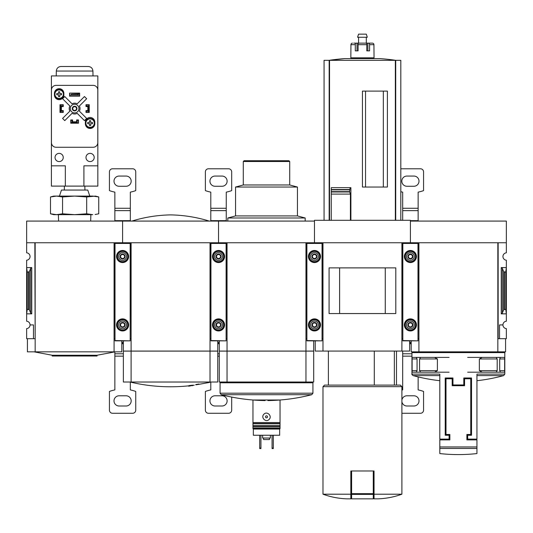 <?xml version="1.0" encoding="UTF-8"?>
<svg xmlns="http://www.w3.org/2000/svg" width="533" height="533" viewBox="0 0 533 533"><rect width="100%" height="100%" fill="white"/><g stroke="black" fill="none" stroke-linecap="round" stroke-linejoin="round"><path stroke-width="0.8" d="M418.918 338.688L418.612 242.748L410.41 242.748L410.41 221.082L506.35 221.082L506.35 252.815A3.711 3.711 0 0 0 502.945 256.52A3.711 3.711 0 0 0 506.35 260.217L506.35 321.212A3.711 3.711 0 0 0 502.945 324.917A3.711 3.711 0 0 0 506.35 328.614L506.35 338.688L499.541 338.688L499.541 324.917L502.945 324.917M411.956 352.613L504.804 352.613L504.804 374.093L476.948 374.093L476.948 439.112L467.668 439.112L467.668 435.248L471.532 435.248L471.532 377.99L463.797 377.99L463.797 384.953L452.963 384.953L452.963 377.99L445.228 377.99L445.228 435.248L449.092 435.248L449.092 439.112L439.812 439.112L439.812 374.093L411.956 374.093L411.956 352.613L412.729 351.84M419.571 370.642L420.63 372.187L434.582 372.187L437.393 370.642L419.571 370.642L419.571 358.956L420.61 357.41M437.393 370.642L437.393 358.956L434.582 357.41L412.116 357.41L412.116 372.187L416.306 372.187L417.066 370.642L417.066 358.956L416.206 357.41M504.644 357.41L504.644 372.187L500.454 372.187L499.694 370.642L499.694 358.956L500.454 357.41L504.664 357.41L500.554 357.41M500.454 357.41L496.13 357.41L497.189 358.956L497.189 370.642L496.13 372.187L482.178 372.187L479.367 370.642L479.367 358.956L482.178 357.41L496.15 357.41M440.584 439.892L440.584 439.112M476.176 439.112L476.176 439.892M464.569 385.725L464.569 378.763L470.759 378.763L470.759 434.475L466.888 434.475L466.888 439.892L476.948 439.892L476.948 453.57L476.948 448.453L439.812 448.453L439.812 453.57L439.812 439.892L449.872 439.892L449.872 434.475L446.001 434.475L446.001 378.763L452.191 378.763L452.191 385.725L464.569 385.725M417.992 338.688L418.612 338.688M322.978 338.688L322.672 242.748L314.47 242.748L314.47 220.309L410.41 220.309L410.41 243.135L410.41 242.748L402.208 242.748L401.902 338.688M506.35 242.748L498.148 242.748L498.148 338.688L497.842 242.748L497.842 351.84L411.183 351.84L411.183 340.853M498.148 338.688L499.541 338.688M502.359 313.024L503.692 309.76L505.73 309.24L506.35 313.85L501.247 313.85L502.359 313.024L502.359 268.412L501.247 267.586L506.35 267.586L505.73 272.196L503.692 271.677L502.359 268.412M505.73 309.24L505.73 272.196M497.842 338.688L497.842 351.84L505.577 351.84L505.577 338.688M497.842 242.748L418.918 242.748L418.918 351.84M467.668 357.41L482.178 357.41M467.668 372.187L482.178 372.187M500.554 372.187L496.15 372.187M449.092 357.41L434.582 357.41M449.092 372.187L434.582 372.187M416.206 372.187L420.61 372.187M412.116 357.41L416.306 357.41M394.353 385.112L394.353 351.067M383.327 187.043L383.327 91.103M365.538 187.043L365.538 91.103M400.816 220.309L400.816 60.322L324.064 60.322L324.064 220.309M331.26 220.309L331.26 191.973L331.26 194.099L350.408 194.099L349.608 191.647L350.128 187.676L350.894 187.676L350.894 220.309M349.648 191.973L331.26 191.973L331.26 187.676L331.26 189.568L349.635 189.568M362.44 187.043L387.404 187.043L387.404 91.103L362.44 91.103L362.44 187.043M350.408 220.309L350.408 194.099M349.608 191.647L331.26 191.647L331.26 189.855L349.608 189.855M350.834 494.204L322.978 494.204C330.733 497.022 338.728 498.568 346.963 498.848L350.834 498.848L350.834 470.992L351.607 470.992L351.607 498.848L373.273 498.848L373.273 494.391L351.607 494.391M322.052 338.688L322.672 338.688M227.038 338.688L226.732 242.748L218.53 242.748L218.53 221.082L314.47 221.082L314.47 243.135L314.47 242.748L306.268 242.748L305.962 338.688M402.208 338.688L402.828 338.688M409.637 340.853L409.637 351.067L315.243 351.067L315.243 340.853M322.978 351.067L322.978 242.748L401.902 242.748L401.902 351.067M395.799 313.557L329.081 313.557L329.081 267.879L395.799 267.879L395.799 313.557M385.266 313.544L385.266 267.892L339.614 267.892L339.614 313.544L385.266 313.544M401.902 494.204L374.046 494.204L374.046 498.848L377.917 498.848C386.152 498.568 394.147 497.022 401.902 494.204L401.902 386.658L322.978 386.658L322.978 494.204M374.046 494.204L374.046 470.992L351.607 470.992M322.978 386.658L324.53 385.112L400.35 385.112L401.902 386.658M374.293 385.112L374.293 351.067M373.273 470.992L373.273 494.391M331.26 187.676L350.128 187.676M395.713 220.309L395.713 60.322A232.115 232.115 0 0 0 380.202 58.603L344.678 58.603A232.115 232.115 0 0 0 329.161 60.322L344.678 58.603M329.167 220.309L329.167 60.322M358.089 50.868L358.089 44.679A1.546 0.58 -90 0 1 358.669 43.133L366.211 43.133A1.546 0.58 90 0 1 366.791 44.679L366.791 50.868L367.863 50.868L367.863 43.133L372.4 43.133A1.546 1.532 90 0 1 373.933 44.679L374.046 57.831L350.834 57.831L350.947 44.679A1.546 1.532 -90 0 1 352.48 43.133A1.546 1.532 -90 0 0 350.947 44.679L355.298 44.679L355.298 50.868L358.089 50.868L357.017 50.868L357.017 43.133L354.785 43.133M366.791 50.868L369.582 50.868L369.582 44.679A1.546 0.953 -90 0 0 368.629 43.133M353.719 43.133L356.251 43.133A1.546 0.953 90 0 0 355.298 44.679M357.017 43.133L367.863 43.133M371.161 43.133L372.4 43.133M354.705 58.603L354.705 57.831M358.569 43.133L358.569 37.25M357.59 37.25L367.29 37.25L366.311 34.152L358.569 34.152L357.59 37.25M417.992 340.547L417.992 243.135L402.828 243.135L402.828 340.853L417.992 340.853L402.828 340.547M404.374 256.52A6.036 6.036 0 0 0 413.428 261.743A6.036 6.036 0 0 0 413.428 251.29A6.036 6.036 0 0 0 404.374 256.52M404.374 324.917A6.036 6.036 0 0 0 413.428 330.14A6.036 6.036 0 0 0 413.428 319.687A6.036 6.036 0 0 0 404.374 324.917M412.642 324.917L411.529 326.849L409.291 326.849L408.178 324.917L409.291 322.978L411.529 322.978L412.642 324.917L411.529 322.978L409.291 322.978L408.178 324.917L409.291 326.849L411.529 326.849L412.642 324.917M407.932 324.917A2.478 2.478 0 0 0 411.649 327.062A2.478 2.478 0 0 0 411.649 322.771A2.478 2.478 0 0 0 407.932 324.917M406.539 324.917A3.871 3.871 0 0 0 412.342 328.268A3.871 3.871 0 0 0 412.342 321.566A3.871 3.871 0 0 0 406.539 324.917M404.527 324.917A5.883 5.883 0 0 0 413.348 330.007A5.883 5.883 0 0 0 413.348 319.82A5.883 5.883 0 0 0 404.527 324.917M412.642 256.52L411.529 258.452L409.291 258.452L408.178 256.52L409.291 254.587L411.529 254.587L412.642 256.52L411.529 254.587L409.291 254.587L408.178 256.52L409.291 258.452L411.529 258.452L412.642 256.52M407.932 256.52A2.478 2.478 0 0 0 411.649 258.665A2.478 2.478 0 0 0 411.649 254.374A2.478 2.478 0 0 0 407.932 256.52M406.539 256.52A3.871 3.871 0 0 0 412.342 259.871A3.871 3.871 0 0 0 412.342 253.168A3.871 3.871 0 0 0 406.539 256.52M404.527 256.52A5.883 5.883 0 0 0 413.348 261.61A5.883 5.883 0 0 0 413.348 251.429A5.883 5.883 0 0 0 404.527 256.52M400.816 168.781L420.47 168.781A3.098 3.098 0 0 1 423.562 171.873L423.562 190.614A38.682 38.682 0 0 1 418.145 192.14L418.145 210.635L402.675 210.635L402.675 220.309M402.675 210.635L402.675 192.14A38.682 38.682 0 0 1 400.816 191.713M411.956 356.151L402.675 356.151L402.675 389.916A38.682 38.682 0 0 0 401.902 390.083M402.675 356.151L402.675 351.067M401.902 413.275L420.47 413.275A3.098 3.098 0 0 0 423.562 410.177L423.562 391.435A38.682 38.682 0 0 0 418.145 389.916L418.145 376.898M418.145 221.082L418.145 210.635M401.902 401.782A5.103 5.103 0 0 0 406.926 405.999L413.894 405.999A5.103 5.103 0 0 0 418.998 400.896A5.103 5.103 0 0 0 413.894 395.786L406.926 395.786A5.103 5.103 0 0 0 401.902 400.01M411.183 343.019L409.637 343.019M411.183 342.499L409.637 342.499M413.894 186.264A5.103 5.103 0 0 0 418.998 181.16A5.103 5.103 0 0 0 413.894 176.057L406.926 176.057A5.103 5.103 0 0 0 401.822 181.16A5.103 5.103 0 0 0 406.926 186.264L413.894 186.264M279.652 428.672L279.652 435.248L253.348 435.248L253.348 428.672M280.038 428.206L280.038 428.672L252.962 428.672L252.962 428.206L280.038 428.206L280.038 400.01L252.962 400.003L252.962 422.556L280.038 422.556M252.962 428.206L252.962 422.556M254.507 428.672L263.482 428.672M263.888 414.241C260.437 417.459 265.927 423.002 269.112 419.424C272.563 416.206 267.073 410.657 263.888 414.241M279.652 429.058L253.348 429.058M226.112 338.688L226.732 338.688M131.098 338.688L130.792 242.748L122.59 242.748L122.59 221.082L218.53 221.082L218.53 243.135L218.53 242.748L210.328 242.748L210.022 338.688M306.268 338.688L306.888 338.688M313.697 340.853L313.697 351.067L219.303 351.067L219.303 340.853M227.038 351.067L227.038 242.748L305.962 242.748L305.962 351.067M313.697 382.014L305.962 382.014L305.962 351.114L313.697 351.114L313.697 382.014M227.038 351.114L227.038 382.014L219.303 382.014L219.303 351.114L305.962 351.114M227.038 382.014L305.962 382.014M267.872 400.569C282.737 400.363 297.367 398.404 311.765 394.7L221.235 394.7L220.076 393.201L220.076 382.787L312.924 382.787L312.924 393.201L220.076 393.201M220.849 382.014L220.076 382.787M227.818 221.082L227.818 217.99L305.182 217.99L305.182 221.082M227.818 217.99L235.553 215.918L297.447 215.918L305.182 217.99M235.553 215.918L235.553 187.043L297.447 187.043L297.447 215.918M235.553 187.043L243.288 184.964L289.712 184.964L297.447 187.043M243.288 184.964L243.288 161.506L289.712 161.506L289.712 184.964M243.288 161.506L244.061 160.733L288.939 160.733L289.712 161.506M252.962 426.893L280.038 426.893M265.787 416.126A1.006 1.006 0 0 1 267.506 416.833A1.006 1.006 0 0 1 266.12 417.759A1.006 1.006 0 0 1 265.787 416.126M272.07 435.248L272.07 448.553L273.309 448.553L273.309 448.086L272.07 448.086M273.309 435.248L273.309 448.086M259.691 435.248L259.691 448.553L260.93 448.553L260.93 448.086L259.691 448.086M260.93 435.248L260.93 448.086M263.562 438.033L263.562 439.578L269.438 439.578L269.438 438.033M262.629 435.248L262.629 438.033L270.371 438.033L270.371 435.248M322.052 340.547L322.052 243.135L306.888 243.135L306.888 340.853L322.052 340.853L306.888 340.547M308.434 256.52A6.036 6.036 0 0 0 317.488 261.743A6.036 6.036 0 0 0 317.488 251.29A6.036 6.036 0 0 0 308.434 256.52M308.434 324.917A6.036 6.036 0 0 0 317.488 330.14A6.036 6.036 0 0 0 317.488 319.687A6.036 6.036 0 0 0 308.434 324.917M316.702 324.917L315.589 326.849L313.351 326.849L312.238 324.917L313.351 322.978L315.589 322.978L316.702 324.917L315.589 322.978L313.351 322.978L312.238 324.917L313.351 326.849L315.589 326.849L316.702 324.917M311.992 324.917A2.478 2.478 0 0 0 315.709 327.062A2.478 2.478 0 0 0 315.709 322.771A2.478 2.478 0 0 0 311.992 324.917M310.599 324.917A3.871 3.871 0 0 0 316.402 328.268A3.871 3.871 0 0 0 316.402 321.566A3.871 3.871 0 0 0 310.599 324.917M308.587 324.917A5.883 5.883 0 0 0 317.408 330.007A5.883 5.883 0 0 0 317.408 319.82A5.883 5.883 0 0 0 308.587 324.917M316.702 256.52L315.589 258.452L313.351 258.452L312.238 256.52L313.351 254.587L315.589 254.587L316.702 256.52L315.589 254.587L313.351 254.587L312.238 256.52L313.351 258.452L315.589 258.452L316.702 256.52M311.992 256.52A2.478 2.478 0 0 0 315.709 258.665A2.478 2.478 0 0 0 315.709 254.374A2.478 2.478 0 0 0 311.992 256.52M310.599 256.52A3.871 3.871 0 0 0 316.402 259.871A3.871 3.871 0 0 0 316.402 253.168A3.871 3.871 0 0 0 310.599 256.52M308.587 256.52A5.883 5.883 0 0 0 317.408 261.61A5.883 5.883 0 0 0 317.408 251.429A5.883 5.883 0 0 0 308.587 256.52M130.172 338.688L130.792 338.688M35.158 338.688L34.852 242.748L26.65 242.748L26.65 221.082L122.59 221.082L122.59 243.135L122.59 242.748L114.388 242.748L114.082 338.688M210.328 338.688L210.948 338.688M191.8 385.645C188.669 386.205 188.669 386.205 191.8 385.645A173.525 8.668 90 0 0 191.907 385.705A174.418 117.013 -90 0 0 192.786 385.566L192.786 385.259A173.405 8.661 -90 0 1 192.646 385.152A174.684 174.471 90 0 1 189.801 385.499A174.657 117.18 90 0 1 188.922 385.639L188.922 385.952A174.724 174.504 -90 0 0 191.154 385.692C187.649 386.318 187.649 386.318 191.154 385.692M189.268 386.032L188.509 386.165A174.857 174.857 0 0 0 189.442 386.065L190.647 385.852M192.786 385.566A173.405 8.661 -90 0 1 192.646 385.466L192.646 385.152M192.646 385.466A174.684 174.471 90 0 1 189.801 385.805L189.801 385.499M189.801 385.805A174.657 117.18 90 0 1 188.922 385.952M188.509 386.165L188.922 385.785M195.784 384.826A174.431 174.431 0 0 0 198.876 384.346L198.876 384.013A174.411 174.411 0 0 1 195.784 384.5L195.784 384.826M129.925 382.014L211.015 382.034A174.857 174.857 0 0 1 208.783 382.554L198.876 384.34A174.411 174.411 0 0 1 195.784 384.806M217.757 340.853L217.757 351.067L123.363 351.067L123.363 340.853M131.098 351.067L131.098 242.748L210.022 242.748L210.022 351.067M217.757 382.014L210.022 382.014L210.022 351.114L217.757 351.114L217.757 382.014M131.098 351.114L131.098 382.014L123.363 382.014L123.363 351.114L210.022 351.114M131.098 382.014L210.022 382.014M131.878 221.082C144.476 217.197 157.375 215.132 170.56 214.892C183.745 215.132 196.644 217.197 209.242 221.082M226.112 340.547L226.112 243.135L210.948 243.135L210.948 340.853L226.112 340.853L210.948 340.547M212.494 256.52A6.036 6.036 0 0 0 221.548 261.743A6.036 6.036 0 0 0 221.548 251.29A6.036 6.036 0 0 0 212.494 256.52M212.494 324.917A6.036 6.036 0 0 0 221.548 330.14A6.036 6.036 0 0 0 221.548 319.687A6.036 6.036 0 0 0 212.494 324.917M220.762 324.917L219.649 326.849L217.411 326.849L216.298 324.917L217.411 322.978L219.649 322.978L220.762 324.917L219.649 322.978L217.411 322.978L216.298 324.917L217.411 326.849L219.649 326.849L220.762 324.917M216.052 324.917A2.478 2.478 0 0 0 219.769 327.062A2.478 2.478 0 0 0 219.769 322.771A2.478 2.478 0 0 0 216.052 324.917M214.659 324.917A3.871 3.871 0 0 0 220.462 328.268A3.871 3.871 0 0 0 220.462 321.566A3.871 3.871 0 0 0 214.659 324.917M212.647 324.917A5.883 5.883 0 0 0 221.468 330.007A5.883 5.883 0 0 0 221.468 319.82A5.883 5.883 0 0 0 212.647 324.917M220.762 256.52L219.649 258.452L217.411 258.452L216.298 256.52L217.411 254.587L219.649 254.587L220.762 256.52L219.649 254.587L217.411 254.587L216.298 256.52L217.411 258.452L219.649 258.452L220.762 256.52M216.052 256.52A2.478 2.478 0 0 0 219.769 258.665A2.478 2.478 0 0 0 219.769 254.374A2.478 2.478 0 0 0 216.052 256.52M214.659 256.52A3.871 3.871 0 0 0 220.462 259.871A3.871 3.871 0 0 0 220.462 253.168A3.871 3.871 0 0 0 214.659 256.52M212.647 256.52A5.883 5.883 0 0 0 221.468 261.61A5.883 5.883 0 0 0 221.468 251.429A5.883 5.883 0 0 0 212.647 256.52M210.795 221.082L210.795 192.14A38.682 38.682 0 0 1 205.378 190.614L205.378 171.873A3.098 3.098 0 0 1 208.47 168.781L228.59 168.781A3.098 3.098 0 0 1 231.682 171.873L231.682 190.614A38.682 38.682 0 0 1 226.265 192.14L226.265 210.635L210.795 210.635M210.795 382.088L210.795 389.916A38.682 38.682 0 0 0 205.378 391.435L205.378 410.177A3.098 3.098 0 0 0 208.47 413.275L228.59 413.275A3.098 3.098 0 0 0 231.682 410.177L231.682 397.072M226.265 221.082L226.265 210.635M222.014 405.999A5.103 5.103 0 0 0 227.118 400.896A5.103 5.103 0 0 0 222.014 395.786L215.046 395.786A5.103 5.103 0 0 0 209.942 400.896A5.103 5.103 0 0 0 215.046 405.999L222.014 405.999M219.303 343.019L217.757 343.019M219.303 342.499L217.757 342.499M222.014 186.264A5.103 5.103 0 0 0 227.118 181.16A5.103 5.103 0 0 0 222.014 176.057L215.046 176.057A5.103 5.103 0 0 0 209.942 181.16A5.103 5.103 0 0 0 215.046 186.264L222.014 186.264M26.65 242.748L26.65 252.815A3.711 3.711 0 0 1 30.055 256.52A3.711 3.711 0 0 1 26.65 260.217L26.65 321.212A3.711 3.711 0 0 1 30.055 324.917L33.459 324.917L33.459 338.688L34.852 338.688M33.459 338.688L26.65 338.688L26.65 328.614A3.711 3.711 0 0 0 30.055 324.917M31.753 267.586L26.65 267.586L27.27 272.196L29.308 271.677L30.641 268.412L31.753 267.586L31.753 313.85L26.65 313.85L27.27 309.24L27.27 272.196M31.753 313.85L30.641 313.024L29.308 309.76L27.27 309.24M114.388 338.688L115.008 338.688M121.817 340.853L121.817 351.84L27.423 351.84L27.423 338.688M35.158 351.84L35.158 242.748L114.082 242.748L114.082 351.84M115.161 351.84L97.059 355.245L52.181 355.245L34.079 351.84M97.059 355.245L97.059 356.017L52.181 356.017L52.181 355.245M56.531 214.659L62.561 213.793L74.62 214.659L53.733 214.659L50.495 213.793L56.531 214.659L50.495 213.793L50.495 196.957L54.119 196.244M74.62 214.659L86.679 213.793L92.709 214.659L74.62 214.659M92.709 196.091L74.62 196.091L86.679 196.957L95.507 196.091L98.745 196.957L92.709 196.091L98.745 196.957L98.745 213.793L95.121 214.513M62.561 196.957L56.531 196.091L50.495 196.957L53.733 196.091L74.62 196.091L62.561 196.957L62.561 213.793M86.679 196.957L86.679 213.793M89.784 196.091L87.772 190.054L61.468 190.054L59.456 196.091M83.908 186.104L97.832 186.104L97.832 75.926L51.408 75.926L51.408 165.83L65.332 165.83L65.332 186.104L83.908 186.104L83.908 165.83L97.832 165.83M51.408 165.83L51.408 186.104L65.332 186.104M85.993 104.861L86.379 104.861L86.379 106.1L89.164 105.794L89.164 112.29L86.379 112.29L86.379 111.051L89.164 111.051M86.379 104.861L89.164 104.861L89.164 105.794M60.076 105.794L60.076 111.051L60.695 111.051L60.695 106.1L61.315 105.794L60.076 105.794L60.076 104.861L62.861 104.861L62.861 106.1L61.315 106.1L61.315 111.051L62.861 111.051L62.861 112.29L63.247 112.29M60.076 111.051L60.076 112.29L62.861 112.29M71.835 123.123L71.835 121.884L72.142 123.123L70.909 123.123L70.909 120.338L72.142 120.338L72.142 121.884L77.098 121.884L77.098 120.338L78.331 120.338L78.331 119.952M78.331 120.338L78.331 123.123L77.098 123.123L77.098 121.884L77.405 123.123M72.608 119.952L70.749 119.952L70.749 123.203L78.491 123.203L78.491 119.952L76.632 119.952L76.632 121.804L72.608 121.804L72.608 119.952M63.247 112.443L63.247 110.591L61.388 110.591L61.388 106.567L63.247 106.567L63.247 104.708L59.996 104.708L59.996 112.443L63.247 112.443M87.852 110.591L85.993 110.591L85.993 112.443L89.244 112.443L89.244 104.708L85.993 104.708L85.993 106.567L87.852 106.567L87.852 110.591M85.373 122.197L85.373 123.743A4.717 4.717 0 0 0 90.097 128.46A4.717 4.717 0 0 0 94.814 123.743L94.814 122.197A4.717 4.717 0 0 0 90.097 117.473A4.717 4.717 0 0 0 85.373 122.197M54.426 93.415L54.426 94.961A4.717 4.717 0 0 0 59.143 99.678A4.717 4.717 0 0 0 63.867 94.961L63.867 93.415A4.717 4.717 0 0 0 59.143 88.691A4.717 4.717 0 0 0 54.426 93.415M69.59 93.102L69.59 96.2L79.65 96.2L79.65 93.102L69.59 93.102M56.085 85.367A4.644 4.644 0 0 0 51.441 90.01L51.441 142.617A4.644 4.644 0 0 0 56.085 147.261L93.155 147.261A4.644 4.644 0 0 0 97.799 142.617L97.799 90.01A4.644 4.644 0 0 0 93.155 85.367L56.085 85.367M79.497 95.114L69.743 95.114L79.497 95.114L79.497 93.875L77.945 94.148L77.945 94.841M77.945 94.148L71.295 94.148L71.295 94.841M71.295 94.148L79.497 93.875M69.743 95.114L69.743 93.875M69.856 111.15L62.581 118.426L64.773 120.611L72.042 113.342A5.417 5.417 0 0 0 77.198 113.342L84.467 120.611L86.659 118.426L79.384 111.15A5.417 5.417 0 0 0 79.384 106L86.659 98.732L84.467 96.54L77.198 103.815A5.417 5.417 0 0 0 72.042 103.815L64.773 96.54L62.581 98.732L69.856 106A5.417 5.417 0 0 0 69.856 111.15M94.194 157.475A4.097 4.097 0 0 0 88.045 153.924A4.097 4.097 0 0 0 88.045 161.026A4.097 4.097 0 0 0 94.194 157.475M63.247 157.475A4.097 4.097 0 0 0 57.098 153.924A4.097 4.097 0 0 0 57.098 161.026A4.097 4.097 0 0 0 63.247 157.475M78.951 108.579A4.331 4.331 0 0 0 72.455 104.821A4.331 4.331 0 0 0 72.455 112.33A4.331 4.331 0 0 0 78.951 108.579M76.939 108.579A2.319 2.319 0 0 0 73.461 106.567A2.319 2.319 0 0 0 73.461 110.584A2.319 2.319 0 0 0 76.939 108.579M76.525 108.579A1.905 1.905 0 0 0 73.667 106.926A1.905 1.905 0 0 0 73.667 110.224A1.905 1.905 0 0 0 76.525 108.579M92.922 71.049L56.318 71.049C56.631 68.271 58.177 66.752 60.962 66.485L88.278 66.485C91.063 66.752 92.609 68.271 92.922 71.049L93.008 75.926M63.787 94.188A4.644 4.644 0 0 0 56.824 90.164A4.644 4.644 0 0 0 56.824 98.205A4.644 4.644 0 0 0 63.787 94.188A4.644 4.644 0 0 0 56.824 90.164A4.644 4.644 0 0 0 56.824 98.205A4.644 4.644 0 0 0 63.787 94.188M59.743 96.586L58.543 96.586L58.543 94.787L56.745 94.787L56.745 93.588L58.543 93.588L58.543 91.789L59.743 91.789L59.743 93.588L61.542 93.588L61.542 94.787L59.743 94.787L59.743 96.586M94.734 123.123A4.644 4.644 0 0 0 87.772 119.099A4.644 4.644 0 0 0 87.772 127.14A4.644 4.644 0 0 0 94.734 123.123A4.644 4.644 0 0 0 87.772 119.099A4.644 4.644 0 0 0 87.772 127.14A4.644 4.644 0 0 0 94.734 123.123M90.697 125.522L89.497 125.522L89.497 123.723L87.698 123.723L87.698 122.523L89.497 122.523L89.497 120.724L90.697 120.724L90.697 122.523L92.495 122.523L92.495 123.723L90.697 123.723L90.697 125.522M85.993 112.29L86.379 112.29M89.164 111.364L87.925 111.364L87.925 106.1L88.545 106.1L88.545 111.051M89.164 106.1L88.545 106.1M60.695 106.1L60.076 106.1M60.695 111.051L61.315 111.364L60.076 111.364M62.861 104.861L63.247 104.861M72.142 123.123L77.098 123.123M72.142 122.503L77.098 122.503M70.909 120.338L70.909 119.952M130.172 340.547L130.172 243.135L115.008 243.135L115.008 340.853L130.172 340.853L115.008 340.547M116.554 256.52A6.036 6.036 0 0 0 125.608 261.743A6.036 6.036 0 0 0 125.608 251.29A6.036 6.036 0 0 0 116.554 256.52M116.554 324.917A6.036 6.036 0 0 0 125.608 330.14A6.036 6.036 0 0 0 125.608 319.687A6.036 6.036 0 0 0 116.554 324.917M124.822 324.917L123.709 326.849L121.471 326.849L120.358 324.917L121.471 322.978L123.709 322.978L124.822 324.917L123.709 322.978L121.471 322.978L120.358 324.917L121.471 326.849L123.709 326.849L124.822 324.917M120.112 324.917A2.478 2.478 0 0 0 123.829 327.062A2.478 2.478 0 0 0 123.829 322.771A2.478 2.478 0 0 0 120.112 324.917M118.719 324.917A3.871 3.871 0 0 0 124.522 328.268A3.871 3.871 0 0 0 124.522 321.566A3.871 3.871 0 0 0 118.719 324.917M116.707 324.917A5.883 5.883 0 0 0 125.528 330.007A5.883 5.883 0 0 0 125.528 319.82A5.883 5.883 0 0 0 116.707 324.917M124.822 256.52L123.709 258.452L121.471 258.452L120.358 256.52L121.471 254.587L123.709 254.587L124.822 256.52L123.709 254.587L121.471 254.587L120.358 256.52L121.471 258.452L123.709 258.452L124.822 256.52M120.112 256.52A2.478 2.478 0 0 0 123.829 258.665A2.478 2.478 0 0 0 123.829 254.374A2.478 2.478 0 0 0 120.112 256.52M118.719 256.52A3.871 3.871 0 0 0 124.522 259.871A3.871 3.871 0 0 0 124.522 253.168A3.871 3.871 0 0 0 118.719 256.52M116.707 256.52A5.883 5.883 0 0 0 125.528 261.61A5.883 5.883 0 0 0 125.528 251.429A5.883 5.883 0 0 0 116.707 256.52M114.855 221.082L114.855 192.14A38.682 38.682 0 0 1 109.438 190.614L109.438 171.873A3.098 3.098 0 0 1 112.53 168.781L132.65 168.781A3.098 3.098 0 0 1 135.742 171.873L135.742 190.614A38.682 38.682 0 0 1 130.325 192.14L130.325 210.635L114.855 210.635M123.363 356.151L114.855 356.151L114.855 389.916A38.682 38.682 0 0 0 109.438 391.435L109.438 410.177A3.098 3.098 0 0 0 112.53 413.275L132.65 413.275A3.098 3.098 0 0 0 135.742 410.177L135.742 391.435A38.682 38.682 0 0 0 130.325 389.916L130.325 382.088M114.855 356.151L114.855 351.9M130.325 221.082L130.325 210.635M126.074 405.999A5.103 5.103 0 0 0 131.178 400.896A5.103 5.103 0 0 0 126.074 395.786L119.106 395.786A5.103 5.103 0 0 0 114.002 400.896A5.103 5.103 0 0 0 119.106 405.999L126.074 405.999M123.363 343.019L121.817 343.019M123.363 342.499L121.817 342.499M126.074 186.264A5.103 5.103 0 0 0 131.178 181.16A5.103 5.103 0 0 0 126.074 176.057L119.106 176.057A5.103 5.103 0 0 0 114.002 181.16A5.103 5.103 0 0 0 119.106 186.264L126.074 186.264M439.812 446.96L476.948 446.96M501.247 313.85L501.247 267.586M504.385 309.24L504.385 272.196M503.692 309.76L503.692 271.677M411.956 374.093C411.596 374.186 411.969 374.686 413.095 375.585L439.812 375.585M476.948 375.585L503.665 375.585L504.804 374.093M499.694 358.956L504.744 358.956M499.694 370.642L504.744 370.642M479.367 358.956L497.189 358.956M479.367 370.642L497.189 370.642M417.066 370.642L412.016 370.642M417.066 358.956L412.016 358.956M437.393 358.956L419.571 358.956M395.346 220.309L395.346 60.322M329.534 220.309L329.534 60.322M373.273 493.658L351.607 493.658M358.089 44.679L366.791 44.679M369.582 44.679L373.933 44.679M417.992 243.441L402.828 243.441M405.293 324.917A5.117 5.117 0 0 0 412.968 329.347A5.117 5.117 0 0 0 412.968 320.486A5.117 5.117 0 0 0 405.293 324.917M405.293 256.52A5.117 5.117 0 0 0 412.968 260.95A5.117 5.117 0 0 0 412.968 252.089A5.117 5.117 0 0 0 405.293 256.52M411.956 353.779L402.675 353.779M411.183 343.745L409.637 343.745M418.145 220.669L410.41 220.669M418.145 208.263L402.675 208.263M252.962 423.548L280.038 423.548M252.962 423.802L280.038 423.802M252.962 425.647L280.038 425.647M252.962 425.9L280.038 425.9M322.052 243.441L306.888 243.441M309.353 324.917A5.117 5.117 0 0 0 317.028 329.347A5.117 5.117 0 0 0 317.028 320.486A5.117 5.117 0 0 0 309.353 324.917M309.353 256.52A5.117 5.117 0 0 0 317.028 260.95A5.117 5.117 0 0 0 317.028 252.089A5.117 5.117 0 0 0 309.353 256.52M226.112 243.441L210.948 243.441M213.413 324.917A5.117 5.117 0 0 0 221.088 329.347A5.117 5.117 0 0 0 221.088 320.486A5.117 5.117 0 0 0 213.413 324.917M213.413 256.52A5.117 5.117 0 0 0 221.088 260.95A5.117 5.117 0 0 0 221.088 252.089A5.117 5.117 0 0 0 213.413 256.52M219.303 356.151L217.757 356.151M219.303 353.779L217.757 353.779M219.303 343.745L217.757 343.745M226.265 220.669L210.795 220.669M226.265 208.263L210.795 208.263M28.615 309.24L28.615 272.196M30.641 313.024L30.641 268.412M29.308 309.76L29.308 271.677M63.367 94.188A4.217 4.217 0 0 0 58.803 89.977A4.217 4.217 0 0 0 54.979 94.874A4.217 4.217 0 0 0 60.169 98.279A4.217 4.217 0 0 0 63.367 94.188M94.314 123.123A4.217 4.217 0 0 0 89.751 118.919A4.217 4.217 0 0 0 85.933 123.809A4.217 4.217 0 0 0 91.116 127.214A4.217 4.217 0 0 0 94.314 123.123M130.172 243.441L115.008 243.441M117.473 324.917A5.117 5.117 0 0 0 125.148 329.347A5.117 5.117 0 0 0 125.148 320.486A5.117 5.117 0 0 0 117.473 324.917M117.473 256.52A5.117 5.117 0 0 0 125.148 260.95A5.117 5.117 0 0 0 125.148 252.089A5.117 5.117 0 0 0 117.473 256.52M123.363 353.779L114.855 353.779M123.363 343.745L121.817 343.745M130.325 220.669L114.855 220.669M130.325 208.263L114.855 208.263M413.095 375.585A170.214 170.214 0 0 0 439.812 380.702M476.948 380.702A170.214 170.214 0 0 0 503.665 375.585M504.031 351.84L504.804 352.613M439.812 453.57A170.214 170.214 0 0 0 476.948 453.57M396.485 385.112L396.485 351.067M328.395 385.112L328.395 351.067M370.175 58.603L370.175 57.831M366.311 43.133L366.311 37.25M221.235 394.7C235.633 398.404 250.263 400.363 265.128 400.569M311.765 394.7L312.924 393.201M312.151 382.014L312.924 382.787M130.105 382.034A174.857 174.857 0 0 0 188.509 385.859M192.786 385.359A174.857 174.857 0 0 0 194.239 385.172M90.67 221.082L90.87 214.659M58.57 221.082L58.37 214.659M64.406 186.104L64.28 190.054M84.834 186.104L84.96 190.054M56.318 71.049L56.232 75.926"/></g></svg>
